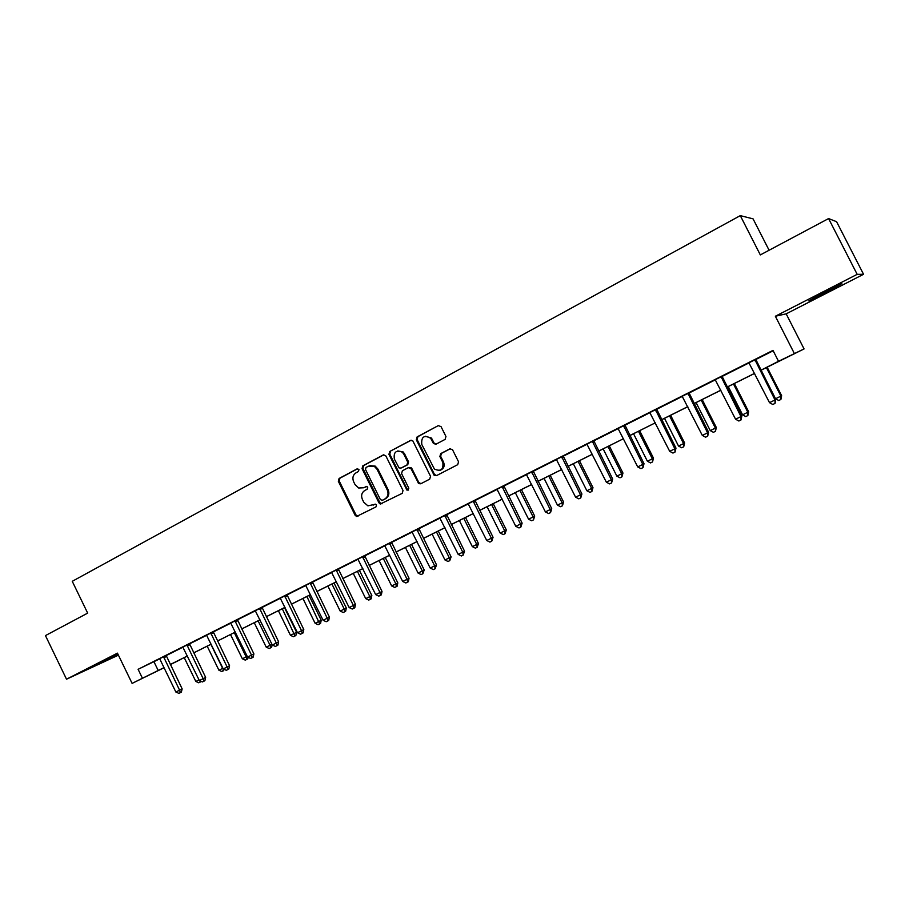 <?xml version="1.0" encoding="UTF-8"?>
<svg xmlns="http://www.w3.org/2000/svg" width="909" height="909" viewBox="0 0 909 909"><rect width="100%" height="100%" fill="white"/><g stroke="black" fill="none" stroke-linecap="round" stroke-linejoin="round"><path stroke-width="1.36" d="M358.975 469.555L357.123 468.851L339.08 478.475L338.318 481.259L355.135 515.301L356.578 516.46L375.951 506.927L376.496 504.961L375.622 504.188L367.906 505.847L363.782 502.245L362.373 499.393C360.873 495.53 361.691 492.553 364.839 490.451L367.191 489.212L367.736 487.247L366.975 486.52L363.52 487.781L358.657 487.997L355.044 484.577L353.635 481.736C352.147 477.884 352.965 474.896 356.089 472.771L358.441 471.521L358.975 469.555M823.497 292.55L808.828 300.89L827.02 292.084L841.848 283.653L823.497 292.55M117.897 654.082L95.57 665.433L118.136 654.594M445.115 439.388L445.944 436.479L441.035 426.616L438.263 425.628L417.129 436.888L416.311 439.763L434.172 475.35L436.411 475.68L457.704 464.681L458.545 461.783L452.477 449.625L449.83 448.853L440.706 453.625L439.876 456.511L442.808 462.408C443.615 469.601 440.82 471.828 434.4 469.055L421.765 444.41C421.185 436.729 424.151 434.695 430.673 438.297L433.502 443.592L436.002 444.183L445.115 439.388M828.588 218.569L836.587 221.705L863.55 274.291L857.176 274.348L828.588 218.569L760.322 254.918L740.29 215.626L72.254 581.317L87.673 613.12L45.45 635.596L66.516 679.205L117.431 653.139L132.112 683.398L142.44 678.25L138.1 669.308L772.98 350.385L778.524 361.282L804.067 348.931L760.924 370.281M857.176 274.348L775.354 316.241L794.307 353.419M385.882 455.954L383.189 454.966L362.816 465.828L362.043 468.635L379.019 502.938L380.246 504.052L402.221 493.348L403.017 490.519L385.882 455.954M389.722 451.489L410.47 440.433L412.811 440.854L430.536 476.282L429.707 479.145L420.731 483.793L418.742 483.633L411.004 468.68L408.277 467.669L402.38 470.76L401.585 473.612L408.834 488.235L407.016 490.19L388.927 454.33L389.722 451.489L411.232 440.217M66.516 679.205L118.409 655.162M769.094 250.248L753.072 218.864L740.29 215.626M138.1 669.308L159.586 658.923M166.165 655.616L182.936 647.197M189.526 643.89L206.673 635.277M213.285 631.96L230.818 623.154M237.442 619.824L255.384 610.814M262.019 607.485L280.381 598.258M287.017 594.929L305.81 585.487M312.457 582.146L331.694 572.488M338.353 569.148L358.032 559.262M364.714 555.91L384.859 545.798M391.54 542.434L412.163 532.083M418.856 528.72L439.979 518.107M446.671 514.755L468.305 503.893M475.009 500.518L497.166 489.394M503.87 486.031L526.572 474.634M533.276 471.26L556.535 459.579M563.239 456.216L587.078 444.24M593.782 440.876L618.211 428.605M624.926 425.242L649.958 412.663M656.673 409.289L682.329 396.404M689.045 393.04L715.36 379.814M722.064 376.451L749.05 362.896M755.754 359.532L773.173 350.783M166.154 655.48L157.052 659.991L159.495 658.82L160.098 659.604L175.857 692.01L179.596 690.192L182.141 688.852L166.142 655.423M189.515 643.754L182.845 647.106M213.263 631.823L206.582 635.186M237.419 619.688L230.727 623.051M261.997 607.348L255.293 610.723M287.005 594.793L280.279 598.167M312.446 582.01L305.708 585.396M338.341 569.011L331.592 572.397M364.691 555.774L357.93 559.16M391.518 542.298L384.757 545.695M418.844 528.572L412.061 531.981M446.66 514.608L439.876 518.016M474.987 500.37L468.203 503.791M503.847 485.883L497.053 489.292M533.265 471.112L526.459 474.532M563.228 456.057L556.422 459.477M593.77 440.717L586.953 444.137M624.903 425.082L618.097 428.503M656.65 409.141L649.833 412.561M689.033 392.87L682.216 396.301M722.053 376.292L715.235 379.712M755.743 359.373L748.925 362.793M775.354 316.241L786.171 313.844L863.55 274.291M786.171 313.844L804.067 348.931M180.243 659.604L170.369 664.638M760.901 370.224L778.524 361.282M142.44 678.25L163.995 667.638M170.29 664.502L187.39 655.98M193.697 652.844L211.172 644.129M217.49 640.981L235.363 632.073L217.512 641.038M241.692 628.926L259.974 619.813M266.303 616.666L285.017 607.337M291.346 604.178L310.503 594.645M316.832 591.486L336.432 581.715M342.773 578.556L362.827 568.568M369.168 565.409L389.7 555.172M396.051 552.013L417.061 541.548M423.412 538.378L444.933 527.663M451.273 524.493L473.316 513.517M479.657 510.358L502.222 499.109M508.574 495.95L531.685 484.429M538.026 481.27L561.717 469.476M568.045 466.317L592.316 454.227M598.645 451.069L623.517 438.683L598.667 451.125M629.835 435.525L655.321 422.833L629.857 435.581M661.638 419.685L687.761 406.664M694.067 403.528L720.86 390.177M727.155 387.041L754.618 373.349M164.052 667.74L132.112 683.398M170.335 664.581L180.289 659.695M754.652 373.406L727.177 387.098M720.882 390.234L694.101 403.573M687.795 406.721L661.661 419.742M592.338 454.273L568.08 466.362M561.739 469.521L538.06 481.327M531.72 484.486L508.597 496.007M502.257 499.166L479.679 510.403M473.339 513.574L451.307 524.55M444.956 527.709L423.435 538.435M417.095 541.594L396.074 552.07M389.722 555.229L369.19 565.455M362.85 568.614L342.795 578.613M336.455 581.771L316.855 591.532M310.526 594.691L291.369 604.235M285.04 607.382L266.326 616.711M260.008 619.858L241.714 628.971M211.195 644.174L193.719 652.889M187.413 656.025L170.313 664.547M153.951 661.752L158.211 670.512M206.559 635.198L223.262 668.91L227.136 667.024L229.568 665.729L213.263 631.755M366.418 486.406L364.373 487.485M375.099 504.12L373.11 505.154M357.737 468.714L339.955 478.179L339.205 480.963L355.998 514.96L358.101 516.142M383.928 454.761L363.668 465.556L362.896 468.362L379.848 502.62L381.985 503.813M366.02 467.487L365.475 469.453L380.394 499.598L382.269 500.302L384.78 499.007C387.961 496.893 388.802 493.894 387.291 489.996L377.065 469.339L374.338 466.374L368.52 466.158L366.02 467.487M382.848 500.075L382.269 500.302M369.872 465.647L375.178 466.101L377.905 469.067L388.12 489.69C389.62 493.576 388.779 496.575 385.609 498.677L383.098 499.984M409.084 467.396L411.8 468.396L418.788 482.474L420.958 483.668M390.552 451.228L389.756 454.08L407.175 489.201L408.527 490.053M403.744 454.068L402.255 452.148C396.051 449.853 393.415 452.159 394.358 459.045L399.062 467.908L401.051 468.067L406.937 464.976L407.743 462.124L403.744 454.068L404.562 453.807L403.073 451.898L397.744 450.944M404.562 453.807L408.55 461.852L407.743 464.704L401.858 467.794M425.276 436.206L431.445 438.058L434.275 443.342L436.081 444.137M440.399 470.192C443.865 468.658 444.921 465.976 443.569 462.124L442.808 462.408M450.478 448.648L441.467 453.364L440.638 456.25L443.569 462.124M438.263 425.628L417.924 436.65L417.106 439.524L434.434 474.373L436.627 475.577M184.22 657.616L195.833 681.466L199.037 679.898M201.23 681.409L198.764 682.795L195.833 681.466M199.844 680.773L200.23 682.08M163.563 656.718L179.596 690.192L180.368 692.647L178.868 693.374L175.857 692.01M182.141 688.852L181.38 692.113L180.368 692.647M207.184 646.174L218.91 670.217L222.637 668.388L210.899 644.322M224.478 669.467L221.853 671.558L218.91 670.217M223.341 670.842L222.932 668.229M230.522 634.55L242.362 658.775L246.157 656.923L234.295 632.664M248.112 657.298L247.759 658.911L245.316 660.139L242.362 658.775M246.828 659.4L246.157 656.923L247.237 656.355M186.97 644.958L203.162 678.705L199.355 680.557L182.8 647.06M189.504 643.697L205.65 677.387L203.162 678.705L203.911 681.205L202.389 681.943L199.355 680.557M205.65 677.387L204.9 680.671L203.911 681.205M210.786 633.005L227.136 667.024L227.852 669.558L226.307 670.308L223.262 668.91M229.568 665.729L228.829 669.035L227.852 669.558M254.259 622.722L266.212 647.14L270.064 645.265L258.099 620.813M272.177 644.72L271.621 647.299L269.178 648.526L266.212 647.14M270.712 647.776L270.064 645.265L271.95 644.254M278.381 610.7L290.46 635.323L294.38 633.403L296.573 632.232L284.506 607.655M296.573 632.232L295.879 635.482L295.005 635.959L282.29 608.757M295.005 635.959L293.437 636.72L290.46 635.323M302.924 598.474L315.116 623.29L319.104 621.347L321.229 620.211L309.049 595.418M321.229 620.211L320.547 623.472L319.707 623.938L306.89 596.497M319.707 623.938L318.105 624.71L315.116 623.29M234.999 620.836L251.509 655.139L247.578 657.059L230.681 623.006M237.419 619.62L253.884 653.878L251.509 655.139L252.213 657.707L250.634 658.468L247.578 657.059M253.884 653.878L253.157 657.196L252.213 657.707M259.633 608.462L276.313 643.049L272.314 645.004L255.247 610.666M261.997 607.28L278.631 641.811L276.313 643.049L276.984 645.651L275.382 646.435L272.314 645.004M278.631 641.811L277.904 645.163L276.984 645.651M284.699 595.872L301.549 630.744L297.482 632.732L280.233 598.122M286.994 594.725L303.799 629.551L301.549 630.744L302.197 633.391L300.561 634.187L297.482 632.732M303.799 629.551L303.095 632.914L302.197 633.391M310.208 583.067L327.24 618.234L323.093 620.256L305.663 585.351M312.435 581.942L329.41 617.063L327.24 618.234L327.842 620.915L326.183 621.722L323.093 620.256M329.41 617.063L328.717 620.449L327.842 620.915M336.171 570.023L353.374 605.496L349.158 607.553L331.546 572.352M338.33 568.943L355.476 604.349L353.374 605.496L353.953 608.223L352.26 609.041L349.158 607.553M355.476 604.349L354.794 607.757L353.953 608.223M362.6 556.751L379.985 592.52L375.69 594.622L357.885 559.115M364.679 555.706L382.019 591.418L379.985 592.52L380.53 595.293L378.803 596.134L375.69 594.622M382.019 591.418L381.337 594.85L380.53 595.293M389.507 543.241L407.073 579.317L402.698 581.453L384.7 545.65M391.518 542.23L409.027 578.249L407.073 579.317L407.584 582.135L405.834 582.987L402.698 581.453M409.027 578.249L408.368 581.703L407.584 582.135M416.901 529.481L434.65 565.875L430.196 568.045L412.016 531.935M418.833 528.504L436.525 564.853L434.65 565.875L435.127 568.739L433.343 569.602L430.196 568.045M436.525 564.853L435.127 568.739M444.796 515.46L462.738 552.183L458.204 554.399L439.82 517.96M446.649 514.539L464.533 551.195L462.738 552.183L463.181 555.092L461.374 555.978L458.204 554.399M464.533 551.195L463.181 555.092M473.214 501.189L491.36 538.242L486.735 540.491L468.146 503.734M474.987 500.302L493.064 537.287L491.36 538.242L491.758 541.196L489.917 542.094L486.735 540.491M493.064 537.287L491.758 541.196M502.166 486.645L520.505 524.027L515.801 526.322L496.996 489.247M503.847 485.804L522.13 523.13L520.505 524.027L520.868 527.038L518.994 527.947L515.801 526.322M522.13 523.13L520.868 527.038M531.663 471.828L550.206 509.551L545.411 511.892L526.402 474.475M533.253 471.032L551.74 508.688L550.206 509.551L550.536 512.608L548.616 513.54L545.411 511.892M551.74 508.688L550.536 512.608M561.728 456.738L580.476 494.803L575.59 497.178L556.365 459.431M563.216 455.988L581.908 493.985L580.476 494.803L580.76 497.905L578.806 498.848L575.59 497.178M581.908 493.985L580.76 497.905M592.373 441.342L611.337 479.759L606.348 482.19L586.907 444.092M593.759 440.649L612.666 478.986L611.337 479.759L611.575 482.918L609.587 483.883L606.348 482.19M612.666 478.986L611.575 482.918M623.608 425.651L642.799 464.431L637.709 466.908L618.04 428.457M624.903 425.003L644.015 463.704L642.799 464.431L642.993 467.635L640.959 468.624L637.709 466.908M644.015 463.704L642.993 467.635M655.469 409.652L674.876 448.796L669.694 451.318L649.776 412.504M656.65 409.061L675.989 448.126L674.876 448.796L675.023 452.057L672.944 453.068L669.694 451.318M675.989 448.126L675.023 452.057M687.954 393.336L707.588 432.843L702.305 435.422L682.159 396.244M689.022 392.802L708.588 432.229L707.588 432.843L707.691 436.172L705.577 437.195L702.305 435.422M708.588 432.229L707.691 436.172M721.098 376.69L740.96 416.583L735.574 419.208L715.178 379.667M722.041 376.212L741.846 416.027L740.96 416.583L741.005 419.958L738.858 421.015L735.574 419.208M741.846 416.027L741.005 419.958M327.876 586.044L340.193 611.064L344.25 609.075L346.318 607.973L334.012 582.987M346.318 607.973L345.647 611.257L344.818 611.712L344.25 609.075L331.921 584.033M344.818 611.712L343.204 612.496L340.193 611.064M353.271 573.397L365.713 598.622L369.838 596.599L371.838 595.52L359.407 570.329M371.838 595.52L371.179 598.838L370.383 599.27L369.838 596.599L357.385 571.341M370.383 599.27L368.724 600.076L365.713 598.622M379.098 560.523L391.665 585.953L395.869 583.908L397.801 582.862L385.246 557.467M397.801 582.862L397.153 586.191L396.381 586.612L395.869 583.908L383.28 558.433M396.381 586.612L394.699 587.43L391.665 585.953M405.391 547.423L418.083 573.079L422.367 570.988L424.219 569.977L411.527 544.366M424.219 569.977L422.844 573.738L422.367 570.988L409.641 545.309M422.844 573.738L421.128 574.568L418.083 573.079M432.139 534.094L444.967 559.967L449.319 557.842L451.103 556.865L438.286 531.038M451.103 556.865L449.762 560.637L449.319 557.842L436.468 531.935M449.762 560.637L448.023 561.478L444.967 559.967M459.363 520.527L472.339 546.616L476.771 544.457L478.464 543.525L465.51 517.471M478.464 543.525L477.18 547.298L476.771 544.457L463.772 518.335M477.18 547.298L475.407 548.15L472.339 546.616M487.088 506.722L500.189 533.026L504.711 530.833L506.324 529.936L493.235 503.654M506.324 529.936L505.074 533.708L504.711 530.833L491.576 504.484M505.074 533.708L503.279 534.594L500.189 533.026M515.312 492.655L528.561 519.198L533.151 516.96L534.685 516.096L521.448 489.599M534.685 516.096L533.492 519.88L533.151 516.96L519.88 490.383M533.492 519.88L531.651 520.777L528.561 519.198M544.059 478.339L557.444 505.109L562.126 502.825L563.569 502.007L550.195 475.282M563.569 502.007L562.432 505.802L562.126 502.825L548.718 476.009M562.432 505.802L560.558 506.711L557.444 505.109M573.329 463.749L586.873 490.758L591.645 488.428L592.986 487.667L579.465 460.693M592.986 487.667L591.895 491.451L591.645 488.428L578.079 461.386M591.895 491.451L589.998 492.383L586.873 490.758M603.156 448.887L616.847 476.134L621.711 473.771L622.96 473.044L609.28 445.83M622.96 473.044L621.926 476.839L621.711 473.771L607.996 446.478M621.926 476.839L619.983 477.793L616.847 476.134M633.55 433.752L647.39 461.238L652.344 458.829L653.491 458.147L639.663 430.696M653.491 458.147L652.514 461.954L652.344 458.829L638.47 431.298M652.514 461.954L650.537 462.92L647.39 461.238M664.513 418.322L678.523 446.058L683.557 443.603L684.613 442.978L670.626 415.277M684.613 442.978L683.693 446.785L683.557 443.603L669.535 415.822M683.693 446.785L681.67 447.762L678.523 446.058M696.078 402.596L710.247 430.593L715.383 428.082L716.326 427.514L702.18 399.551M716.326 427.514L715.463 431.309L715.383 428.082L701.191 400.04M715.463 431.309L713.406 432.32L710.247 430.593M728.257 386.564L742.585 414.822L747.823 412.266L748.652 411.743L734.347 383.53M748.652 411.743L747.857 415.549L747.823 412.266L733.472 383.962M747.857 415.549L745.766 416.572L742.585 414.822M761.072 370.213L775.559 398.733L780.911 396.131L781.626 395.665L767.139 367.191M781.626 395.665L780.888 399.471L780.911 396.131L766.389 367.566M780.888 399.471L778.752 400.505L775.559 398.733M754.902 359.703L775.013 399.983L769.514 402.664L748.868 362.736M755.731 359.294L775.775 399.483L775.013 399.983L775.013 403.426L772.809 404.494L769.514 402.664M775.775 399.483L775.013 403.426M355.998 514.96L355.135 515.301M339.205 480.963L338.318 481.259M339.955 478.179L339.08 478.475M379.848 502.62L379.019 502.938M362.896 468.362L362.043 468.635M363.668 465.556L362.816 465.828M383.837 454.761L383.189 454.966M385.609 498.677L384.78 499.007M388.12 489.69L387.291 489.996M377.905 469.067L377.065 469.339M411.175 440.217L410.47 440.433M418.788 482.474L417.992 482.77M411.8 468.396L411.004 468.68M407.175 489.201L406.38 489.508M389.756 454.08L388.927 454.33M407.743 464.704L406.937 464.976M408.55 461.852L407.743 462.124M434.013 442.933L433.241 443.183M432.105 439.104L431.332 439.342M440.638 456.25L439.876 456.511M441.467 453.364L440.706 453.625M434.434 474.373L433.661 474.668M417.106 439.524L416.311 439.763M417.924 436.65L417.129 436.888M163.597 657.025L166.188 655.787M163.813 657.741L166.404 656.503M187.015 645.265L189.549 644.061M187.231 645.992L189.765 644.788M210.82 633.312L213.308 632.13M211.036 634.05L213.524 632.869M235.033 621.154L237.465 620.006M235.261 621.892L237.681 620.733M259.679 608.78L262.042 607.666M259.894 609.53L262.258 608.405M284.744 596.19L287.039 595.111M284.96 596.94L287.267 595.861M310.253 583.385L312.48 582.328M310.469 584.146L312.707 583.089M336.216 570.352L338.375 569.329M336.432 571.113L338.603 570.091M362.634 557.081L364.725 556.103M362.861 557.853L364.952 556.865M389.541 543.571L391.563 542.628M389.768 544.355L391.79 543.4M416.936 529.811L418.879 528.913M417.163 530.606L419.106 529.697M444.831 515.801L446.694 514.948M445.069 516.596L446.921 515.733M473.248 501.529L475.021 500.723M473.487 502.336L475.259 501.518M502.2 486.997L503.893 486.224M502.438 487.803L504.12 487.031M531.697 472.18L533.299 471.464M531.935 472.998L533.526 472.271M561.762 457.091L563.262 456.409M562.001 457.92L563.5 457.238M592.407 441.706L593.804 441.081M592.645 442.535L594.043 441.91M623.642 426.014L624.938 425.446M623.881 426.855L625.176 426.276M655.503 410.016L656.684 409.504M655.741 410.868L656.923 410.345M687.988 393.699L689.056 393.245M688.227 394.563L689.306 394.097M721.121 377.065L722.087 376.667M721.371 377.928L722.325 377.53M754.936 360.089L755.777 359.748M755.186 360.964L756.015 360.623M357.442 516.119L356.578 516.46M381.076 503.722L380.246 504.052M375.178 466.101L374.338 466.374M419.538 483.338L418.742 483.633M411.163 467.612L410.357 467.896M407.823 489.883L407.016 490.19M403.073 451.898L402.255 452.148M434.275 443.342L433.502 443.592M431.445 438.058L430.673 438.297M434.945 475.055L434.172 475.35M502.325 487.554L504.018 486.781"/></g></svg>
